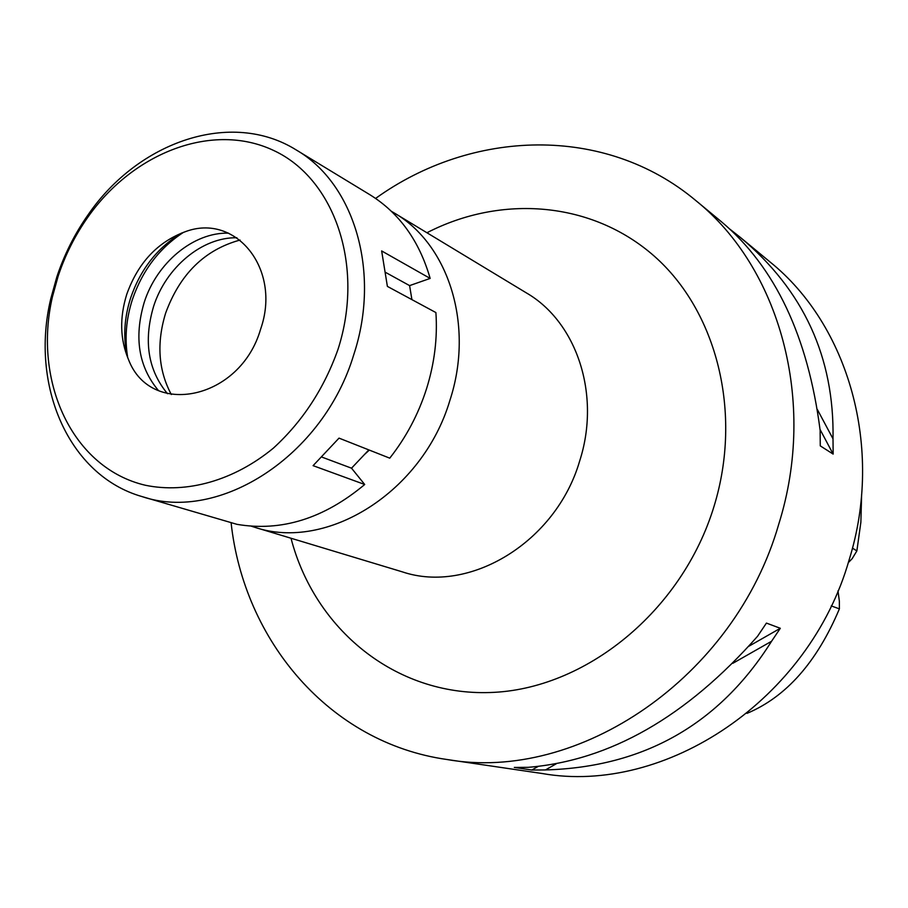 <?xml version="1.0" encoding="UTF-8"?>
<svg xmlns="http://www.w3.org/2000/svg" width="908" height="908" viewBox="0 0 908 908"><rect width="100%" height="100%" fill="white"/><g stroke="black" fill="none" stroke-linecap="round" stroke-linejoin="round"><path stroke-width="1.36" d="M831.229 605.908L839.389 608.859L839.355 601.13L837.982 590.881M848.276 562.688L852.158 558.681L856.868 550.918L852.442 548.126M747 713.37C786.192 696.901 816.996 662.068 839.389 608.859M856.868 550.918L860.863 522.293L861.624 494.576M446.918 759.497L542.246 773.525C665.201 795.181 809.334 700.102 849.207 559.634C884.086 447.621 848.356 324.803 769.916 261.867L740.326 237.385C803.557 290.231 834.452 357.377 833.011 438.836L833.147 454.091L820.265 445.873L820.14 430.358C808.041 336.493 775.182 266.997 721.576 221.87L695.676 200.441C779.45 267.519 817.359 401.143 778.803 524.018C734.64 678.14 578.078 782.844 446.918 759.497C329.298 742.857 243.821 640.492 231.075 522.565M375.606 198.421C471.695 129.22 604.717 124.328 695.676 200.441M720.192 220.735L721.576 221.87M729.941 229.191L740.326 237.385M545.458 769.939L531.816 770.029L514.325 767.43L528.138 767.328C609.801 760.609 686.278 716.923 757.556 636.281L766.431 623.092L780.312 628.291L771.573 641.264C719.386 724.198 644.01 767.09 545.458 769.939L556.229 763.81M291.003 538.24C314.588 628.892 394.821 695.755 490.048 692.52C585.047 689.683 682.146 611.368 714.085 506.176C742.789 412.504 716.684 311.251 654.384 256.249C591.903 201.145 501.273 194.403 426.93 232.754M254.558 527.23L402.403 571.881C469.3 594.456 556.082 542.235 579.667 460.992C601.096 394.787 576.796 322.102 526.504 292.978L394.356 213.051C448.779 244.445 474.441 325.507 449.925 400.292C422.799 492.045 326.823 551.814 254.558 527.23L251.357 526.209M391.462 211.348L394.356 213.051M364.528 454.454L369.329 450.096M240.064 240.041C204.675 249.734 179.863 274.125 165.608 313.215C156.448 343.122 158.355 370.226 171.317 394.537M771.573 641.264L732.824 663.317M780.312 628.291L749.009 646.155M538.001 766.511L531.816 770.029M817.416 409.61L833.011 438.836M820.049 429.45L833.147 454.091M411.914 299.629L409.599 285.611L430.154 278.416C419.314 240.813 399.214 212.915 369.862 194.709L296.292 149.99C354.302 183.541 381.076 272.15 353.745 354.744C323.384 456.1 219.168 522.826 142.068 496.597C68.588 475.644 29.975 385.423 50.757 298.834L56.773 277.122C64.218 254.637 74.717 233.787 88.258 214.549C138.663 141.149 231.54 109.437 296.292 149.99M142.068 496.597L236.999 524.347C281.378 531.861 323.952 518.57 364.71 484.497L313.09 465.656L339.024 438.121L389.748 458.165C406.103 437.418 418.361 414.309 426.522 388.817C434.501 363.291 437.633 337.878 435.897 312.568L387.387 286.395L381.655 250.937L430.154 278.416M364.71 484.497L351.521 468.188L368.841 449.903M385.991 272.627L409.599 285.611M58.101 276.327C65.149 255.046 75.092 235.297 87.917 217.091C133.578 152.158 213.039 121.683 273.751 150.524C334.632 178.762 364.88 266.089 338.003 349.376C324.145 388.442 302.625 421.357 273.421 448.109C233.946 480.627 186.832 493.816 145.428 485.269C72.504 468.301 32.756 381.893 52.414 296.871L58.101 276.327M126.779 294.249C119.481 317.641 120.026 339.354 128.437 359.386C150.603 418.202 240.302 399.963 260.607 329.184C281.764 269.165 235.762 212.551 185.243 231.722C157.515 242.039 138.027 262.877 126.779 294.249M127.007 355.913C123.091 337.038 124.305 317.686 130.661 297.847C140.558 269.12 157.572 247.487 181.702 232.981M127.733 357.741C124.51 338.684 126.053 319.287 132.386 299.572C142.363 270.425 159.422 247.998 183.552 232.3M228.521 233.152C193.461 232.13 156.596 262.9 144.134 302.648C133.885 337.617 138.674 366.923 158.48 390.576M167.492 393.709C148.061 370.192 143.407 341.204 153.497 306.734C165.812 267.474 202.132 237.022 236.886 237.76M322.102 457.178L351.521 468.188M87.917 217.091L88.258 214.549M52.414 296.871L50.757 298.834"/></g></svg>
